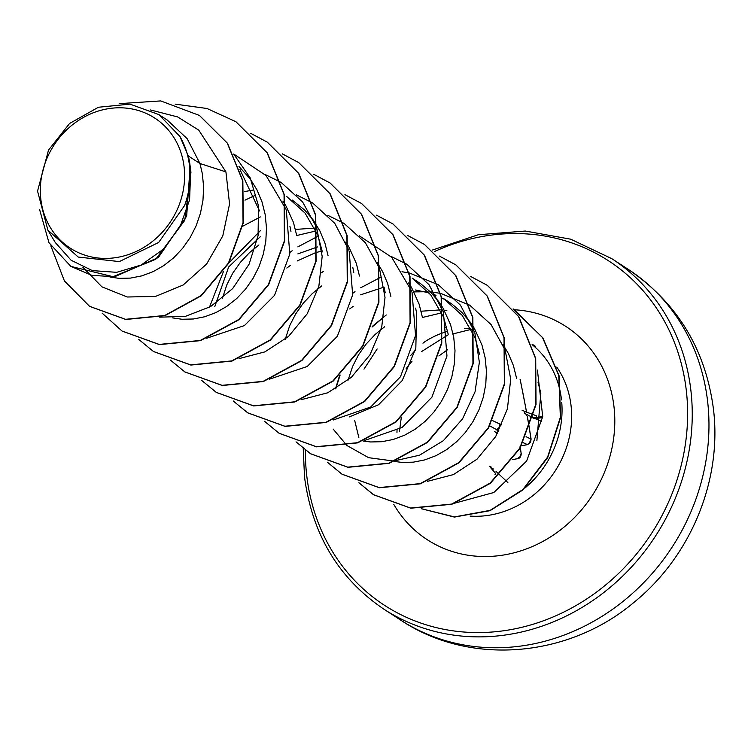 <?xml version="1.0" encoding="UTF-8"?>
<svg xmlns="http://www.w3.org/2000/svg" width="751" height="751" viewBox="0 0 751 751"><rect width="100%" height="100%" fill="white"/><g stroke="black" fill="none" stroke-linecap="round" stroke-linejoin="round"><path stroke-width="1.13" d="M40.836 199.222A77.569 69.712 123.1 0 1 103.957 109.533A77.569 69.712 123.1 0 1 184.108 166.975A77.569 69.712 123.1 0 1 120.986 256.664A77.569 69.712 123.1 0 1 40.836 199.222M537.998 382.118L540.823 393.186L536.89 440.668M561.504 399.917A93.913 84.412 -56.9 0 0 561.438 399.335A93.913 84.412 -56.9 0 0 532.187 344.681M448.244 334.768L421.574 351.562M412.083 361.128L406.216 368.544M410.759 355.392L415.406 350.144M422.954 343.188L425.057 341.555A83.859 75.363 123.1 0 1 442.883 332.862M443.174 332.768A83.859 75.363 123.1 0 1 447.38 331.444M464.428 328.562A83.859 75.363 123.1 0 1 470.811 328.487M525.137 487.831A93.913 84.412 -56.9 0 0 561.757 402.574M474.266 328.591L453.069 333.895M188.313 155.945L179.93 136.447L158.827 114.565L167.229 120.038L187.206 138.719L199.963 163.521L188.313 155.945A83.859 75.363 123.1 0 1 190.078 165.774A83.859 75.363 123.1 0 1 190.134 166.262L186.67 216.119L158.339 257.546L114.725 276.715L91.875 275.373L70.866 266.398L113.044 276.678L155.71 259.302L184.755 220.334L190.951 172.289L190.2 166.487M82.845 267.234L101.901 286.826L127.219 297.002L155.532 296.41L183.178 284.995L206.609 264.023L222.784 235.917L229.562 203.953L225.929 171.895L199.963 163.521L202.348 173.763L203.624 186.933L202.977 200.217L200.442 213.303L196.114 225.882L190.106 237.663L182.587 248.356L173.763 257.724L163.878 265.535L153.185 271.618L141.967 275.842L130.524 278.095L119.156 278.358L110.012 277.053M239.973 169.529L259.536 210.975M238.968 166.487L250.224 178.926L256.992 189.919L262.015 201.925L265.197 214.664L266.464 227.835L265.826 241.118L263.291 254.204L258.954 266.793L252.946 278.565L245.436 289.266L236.612 298.626L226.718 306.446L216.025 312.529L204.807 316.744L193.373 318.997L182.005 319.259L172.683 317.917M289.924 226.323L290.956 231.43M282.864 201.099L285.69 205.464M285.981 205.962L293.444 222.38L296.617 235.119M286.544 196.349L305.084 213.124L317.72 235.035M317.992 235.748L322.376 251.885M292.214 200.029L304.699 210.102L313.064 219.827L319.842 230.82L324.864 242.826L328.046 255.565M352.763 267.215L353.796 272.331M345.76 242.066L348.53 246.366M348.821 246.863L356.284 263.282L359.466 276.021M214.805 306.568L228.651 266.98L260.231 236.772M384.183 287.633L385.225 292.787M222.399 298.344L226.905 284.629L232.81 273.073L240.395 262.315L249.482 252.646L258.935 244.957M295.453 229.421L314.65 228.088M377.162 262.484L382.681 271.721L387.713 283.737L390.886 296.476M297.847 253.904L317.523 246.948M415.613 308.107L416.645 313.233L415.819 348.286L402.245 380.532L378.607 404.714L349.253 416.927M286.826 268.051L290.355 265.413M297.321 260.907L315.026 252.899L321.822 250.947M408.6 282.967L411.379 287.267M411.67 287.764L419.133 304.183L422.306 316.922M442.799 307.722L438.762 301.63L430.389 291.914L420.616 283.681L412.233 278.152L430.764 294.918L443.409 316.866M443.691 317.589L448.065 333.688M285.239 339.245L289.755 325.53L295.659 313.974L303.235 303.216L312.322 293.547L321.785 285.868M443.09 308.22L450.553 324.639L453.735 337.377L455.003 350.539L454.355 363.831L451.83 376.918L447.493 389.497L441.485 401.278L433.965 411.97L425.15 421.339L415.256 429.15L404.564 435.233L393.346 439.448L381.902 441.71L370.534 441.964L363.127 441.025M360.696 294.805L384.052 287.089M474.219 328.168L470.182 322.085L461.818 312.36L452.036 304.136L443.663 298.598L462.203 315.382L474.829 337.283M475.111 338.006L479.495 354.143M349.675 308.952L353.205 306.314M415.425 289.98L429.056 292.862M432.379 293.951L436.012 295.331M441.597 297.856L446.451 300.503M474.519 328.666L481.973 345.084L485.155 357.823L486.432 370.994L485.784 384.277L483.25 397.363L478.913 409.952L472.905 421.724L465.395 432.426L456.57 441.785L446.676 449.605L435.984 455.688L424.766 459.903L413.332 462.165L401.963 462.419L394.078 461.386M348.089 380.147L352.604 366.441L358.499 354.876L366.084 344.127L375.171 334.448L384.625 326.769M421.142 311.224L440.339 309.891M444.207 310.154L446.854 310.435M502.87 344.315L508.371 353.533L513.402 365.54L516.575 378.279M225.929 171.895L198.752 130.139L177.649 116.931L150.519 109.965M47.886 230.172L55.255 242.47L71.101 260.25L92.364 270.613L116.649 272.322L141.179 265.028L163.155 249.36L179.987 226.868L189.59 199.916L190.67 171.359C190.951 182.972 188.905 194.387 184.53 205.624L158.658 242.47L119.343 261.583L78.264 257.067L47.895 230.163L37.55 191.12L48.515 150.097L69.561 123.483L98.428 107.243L129.97 104.126L158.827 114.565M89.707 306.417L125.802 319.475L165.023 315.645L201.221 295.819L228.726 263.188L243.315 222.812L242.845 180.775L227.497 143.263L199.55 115.523M50.843 245.877L64.417 280.921L89.576 306.333L125.539 319.306L164.76 315.476L200.958 295.65L228.464 263.019L243.052 222.643L242.592 180.606L227.243 143.094L199.419 115.438L160.705 100.916L119.156 103.647M39.559 209.435L48.965 242.686L70.866 266.398M190.67 171.359L190.951 172.289M453.285 503.555L493.82 492.515L526.629 461.058L542.729 416.664L537.416 370.093M441.729 312.857L422.4 317.476M377.143 348.962L363.972 369.154M354.735 420.654L358.847 437.58M427.544 481.325L453.454 474.576L477.035 459.161L495.726 436.519L507.404 408.938L510.718 379.105L505.123 349.994L491.07 324.554L469.807 305.263M469.544 305.094L440.677 293.406M440.443 293.359L430.943 291.895M428.042 291.707L413.961 291.895M333.115 429.046L346.878 445.409M347.093 445.596L368.619 457.688L393.665 461.039L419.518 455.209L443.343 440.687L462.569 418.833L475.054 391.797L479.363 362.264L474.885 333.05M474.566 332.064L460.429 305.141L438.387 284.817M438.124 284.648L409.257 272.951M409.023 272.904L402.001 271.749M364.704 440.424L402.104 427.45L431.9 397.213L446.967 356.002L443.456 312.585M443.137 311.599L429.018 284.676L406.958 264.361M406.704 264.192L390.651 256.204M333.266 419.978L370.656 407.033L400.48 376.749L415.547 335.556L412.036 292.148M411.717 291.153L391.647 257.246L359.222 235.748M316.002 230.951L296.692 235.523M301.846 399.523L327.736 392.792L351.337 377.359L370.036 354.725L381.724 327.126L385.019 297.293L379.433 268.191L365.38 242.77L344.118 223.46M343.855 223.291L327.802 215.302M260.353 216.926L242.676 226.258M269.553 379.133L307.215 366.497L337.368 336.27L352.66 294.89L349.187 251.238M348.868 250.243L334.758 223.338L312.698 203.005M312.435 202.845L296.382 194.847M253.162 190.05L244.46 191.589M238.996 358.621L264.896 351.881L288.497 336.457L307.197 313.815L318.875 286.206L322.179 256.382L316.584 227.281L302.54 201.859L281.268 182.559M281.015 182.39L264.953 174.392M206.713 338.232L244.394 325.587L274.509 295.396L289.811 254.026L286.347 210.355M286.028 209.369L266.061 175.546L233.721 154.021M159.691 317.166L185.413 316.368L210.637 306.558L232.679 288.562L249.107 264.145L258.072 235.673L258.513 205.943L250.205 177.893L233.852 154.274M235.974 121.765L267.375 152.988L284.319 194.734L284.657 240.93L268.642 284.742L239.006 319.682L200.555 340.635L159.447 344.596L122.113 331.088M267.384 142.211L298.795 173.434L315.739 215.18L316.087 261.376L300.071 305.178L270.435 340.128L231.984 361.081L190.876 365.052L153.542 351.543M298.814 162.667L330.215 193.889L347.169 235.636L347.506 281.832L331.491 325.643L301.846 360.583L263.394 381.536L222.287 385.498L184.953 371.989M330.252 183.131L361.653 214.354L378.588 256.11L378.926 302.306L362.902 346.108L333.256 381.048L294.805 401.992L253.697 405.953L216.363 392.435M361.672 203.577L393.073 234.8L410.018 276.556L410.346 322.752L394.331 366.554L364.686 401.494L326.234 422.438L285.136 426.399L247.792 412.89M393.083 224.023L424.484 255.246L441.438 296.992L441.776 343.188L425.761 386.99L396.124 421.931L357.673 442.883L316.565 446.854L279.231 433.346M424.503 244.469L455.904 275.692L472.858 317.438L473.196 363.634L457.181 407.436L427.544 442.386L389.093 463.339L347.995 467.31L310.651 453.801M455.932 264.925L487.333 296.147L504.278 337.903L504.616 384.099L488.601 427.901L458.955 462.841L420.504 483.794L379.396 487.756L342.062 474.238M487.371 285.389L518.763 316.612L535.707 358.368L536.036 404.564L520.021 448.366L490.375 483.297L451.924 504.25L410.816 508.211L373.613 494.778L359.044 482.818M335.838 388.642L340.128 374.984M372.055 327.042L383.827 317.082M513.609 309.168L542.842 337.847L559.063 375.763L560.593 417.594L547.742 457.49L522.893 489.952L490.074 510.671L454.393 517.082L421.264 508.709M175.18 104.136L206.985 108.491L235.842 121.681L267.112 152.819L284.056 194.565L284.404 240.761L268.379 284.573L238.743 319.513L200.292 340.456L159.184 344.427L121.981 331.003L102.089 313.083M250.796 133.359L267.253 142.127L298.532 173.265L315.476 215.011L315.824 261.207L299.809 305.009L270.172 339.959L231.721 360.912L190.613 364.883L153.411 351.459L138.822 339.49M282.226 153.805L298.682 162.582L329.952 193.72L346.906 235.467L347.244 281.663L331.229 325.474L301.583 360.414L263.132 381.367L222.024 385.329L184.821 371.905L170.355 360.048M313.646 174.26L330.121 183.037L361.391 214.185L378.335 255.931L378.664 302.137L362.639 345.939L332.993 380.87L294.542 401.823L253.444 405.784L216.232 392.351L201.662 380.391M244.986 200.16L255.321 195.316M344.916 194.65L361.541 203.493L392.811 234.631L409.755 276.387L410.084 322.583L394.068 366.385L364.423 401.325L325.972 422.269L284.873 426.23L247.661 412.806L233.204 400.959M209.435 307.253L223.441 271.552M228.839 262.981L260.738 230.313M376.486 215.161L392.951 223.939L424.221 255.077L441.175 296.823L441.513 343.019L425.498 386.821L395.861 421.762L357.41 442.714L316.302 446.685L279.1 433.261L264.512 421.292M290.036 252.327L292.167 250.759M297.847 246.882L317.748 236.396M407.765 235.551L424.371 244.385L455.641 275.523L472.595 317.269L472.942 363.465L456.918 407.267L427.281 442.217L388.84 463.17L347.732 467.141L310.52 453.717L296.044 441.86M321.466 272.773L323.587 271.214M439.335 256.063L455.801 264.84L487.07 295.978L504.015 337.734L504.353 383.93L488.338 427.732L458.692 462.672L420.241 483.625L379.133 487.587L341.93 474.153L327.352 462.194M352.886 293.228L354.998 291.67M360.696 287.783L381.01 277.119M470.755 276.518L487.239 285.296L518.5 316.443L535.444 358.189L535.782 404.385L519.758 448.197L490.112 483.128L451.661 504.081L410.553 508.042L373.35 494.609L358.894 482.762M335.481 388.849L339.621 375.462M372.299 326.385L386.267 314.951M513.158 308.877L542.551 337.631L558.772 375.481L560.349 417.246L547.592 457.106L522.837 489.586L490.103 510.38L454.477 516.923L421.339 508.709M179.93 136.447A83.408 74.969 123.1 0 1 184.53 205.624M541.997 416.692L533.388 417.847L533.454 418.795L541.912 417.725M512.708 459.574A332.327 90.927 172.9 0 0 517.195 458.739L520.509 456.355L521.128 453.304A332.609 80.723 78.9 0 0 520.603 449.483L520.199 448.047M520.086 447.624L520.077 446.094M521.607 445.55L523.475 445.399A332.609 72.434 171.7 0 0 527.23 444.639L530.469 442.179L531.041 439.307M492.553 420.598L501.79 424.944M536.862 417.378A4.75 4.337 -68.5 0 1 536.327 415.791L533.82 414.815M533.539 414.702L524.123 411.248L524.47 413.012L526.338 414.524M535.059 418.598L541.518 421.33M498.899 430.905L489.755 425.883M532.891 417.105L528.432 415.575A1.784 1.586 -72.5 0 0 527.268 414.74L526.291 414.505M534.562 417.687L533.172 417.209M495.735 474.407A4.75 4.346 -45.7 0 0 495.022 474.482M490.309 467.263L489.539 466.164M490.272 467.225L490.901 466.531A1.784 0.967 -87.3 0 0 491.473 468.098L493.726 469.14M498.739 431.215L496.082 429.553A4.75 4.412 -64.2 0 0 499.847 424.005M522.114 410.675A1.784 0.976 0.8 0 1 524.123 411.248M526.751 415.603L527.23 414.73A1.784 1.784 0 0 1 527.549 414.796M530.206 417.406L533.417 417.913L541.997 416.767M527.427 444.592L523.156 442.658M524.677 445.155L523.475 445.399M520.603 449.483L521.128 453.304M521.156 453.501L520.781 455.81M707.611 401.344A209.041 187.881 -56.9 0 0 628.578 269.59C677.327 302.906 705.621 349.412 713.45 409.107C722.237 480.49 690.667 556.482 634.051 602.293C568.695 657.726 469.826 666.541 400.518 619.997A209.041 187.881 -56.9 0 0 613.032 608.967A209.041 187.881 -56.9 0 0 707.611 401.344M628.578 269.59L611.868 258.71A209.041 187.881 123.1 0 1 690.892 390.464A209.041 187.881 123.1 0 1 596.313 598.087A209.041 187.881 123.1 0 1 383.808 609.117L400.518 619.997M434.285 251.641A205.483 184.68 123.1 0 1 686.292 390.351A205.483 184.68 123.1 0 1 519.072 627.949A205.483 184.68 123.1 0 1 306.755 475.768A205.483 184.68 123.1 0 1 305.432 450.131M556.791 367.098A93.913 84.412 123.1 0 1 571.042 405.587A93.913 84.412 123.1 0 1 470.107 516.097M514.519 309.769A127.172 114.302 123.1 0 1 613.98 406.629A127.172 114.302 123.1 0 1 533.51 546.033A127.172 114.302 123.1 0 1 393.759 504.334M396.969 432.426A93.913 84.412 123.1 0 1 397.026 430.473M445.427 327.417A127.172 114.302 123.1 0 1 446.582 326.732M497.537 433.421L494.646 431.6L497.322 433.796M526.057 436.697L531.013 439.1A332.327 99.245 77.8 0 0 529.371 428.755M529.277 428.154A332.327 99.245 77.8 0 0 527.305 416.598M526.507 412.092A332.327 99.245 77.8 0 0 520.105 379.424M611.868 258.71L570.732 239.203L525.334 231.045L478.284 234.734L432.341 250.074M303.226 448.394L304.521 477.026C312.181 534.468 338.607 578.495 383.808 609.117M531.99 344.089L535.538 346.389M447.652 349.637L438.875 355.965M401.297 417.443L399.466 431.281M495.5 473.318L490.525 467.601M499.678 474.867L507.883 482.555M495.998 471.346L499.453 474.66M531.041 439.335L530.638 442.095L528.807 444.085L531.117 439.185L529.427 428.596M524.16 445.305L527.343 444.658L530.168 442.658M529.333 427.995L527.418 416.739M526.592 412.121L520.19 379.415M517.542 458.664L517.317 458.786C519.87 458.467 521.166 456.664 521.203 453.397"/></g></svg>
